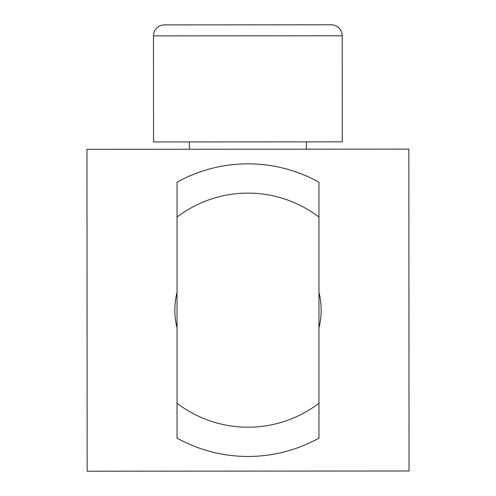 <?xml version="1.0" encoding="UTF-8"?>
<svg xmlns="http://www.w3.org/2000/svg" width="496" height="496" viewBox="0 0 496 496"><rect width="100%" height="100%" fill="white"/><g stroke="black" fill="none" stroke-linecap="round" stroke-linejoin="round"><path stroke-width="0.74" d="M318.959 292.373A73.154 73.154 0 0 1 318.959 327.943M177.041 327.943A73.154 73.154 0 0 1 177.041 292.373M86.961 149.315L87.153 471.2L409.039 471.002L408.847 149.116L86.961 149.315M177.041 217.074L177.041 182.206A146.314 146.314 0 0 1 318.959 182.206L318.959 403.248A117.05 117.05 0 0 1 177.041 403.248L177.041 217.074A117.05 117.05 0 0 1 318.959 217.074M318.959 403.248L318.959 438.111A146.314 146.314 0 0 1 177.041 438.111L177.041 403.248M331.223 24.8L164.43 24.899A10.974 10.974 0 0 0 153.462 35.879L153.524 141.955L342.271 141.844L342.203 35.768A10.974 10.974 0 0 0 331.223 24.8M306.423 141.862L306.429 149.178M189.373 141.937L189.379 149.253M342.203 35.768L153.462 35.879"/></g></svg>
